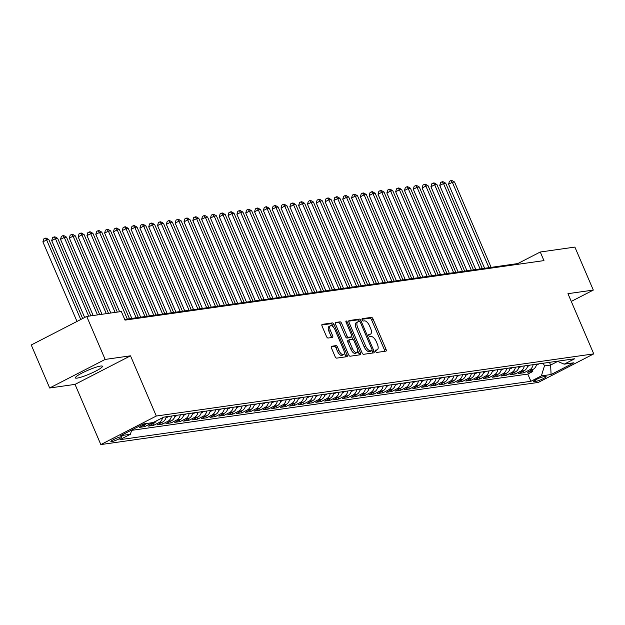 <?xml version="1.0" encoding="UTF-8"?>
<svg xmlns="http://www.w3.org/2000/svg" width="625" height="625" viewBox="0 0 625 625"><rect width="100%" height="100%" fill="white"/><g stroke="black" fill="none" stroke-linecap="round" stroke-linejoin="round"><path stroke-width="0.94" d="M375.594 351.352A1.297 0.586 62.8 0 0 376.711 352.445L385.906 351.141A1.852 0.836 62.8 0 0 386.031 351.102A1.852 0.836 62.8 0 0 386.047 349.328L373.023 318.945A1.852 0.836 62.8 0 0 371.438 317.375L362.234 318.688A1.297 0.586 62.8 0 0 362.148 318.711A1.297 0.586 62.8 0 0 362.141 319.953A1.297 0.586 62.8 0 0 363.25 321.047L364.438 320.875A5.938 2.672 62.8 0 1 369.523 325.883L370.609 328.414A5.938 2.672 62.8 0 1 370.555 334.086A5.938 2.672 62.8 0 1 370.156 334.211L368.969 334.383A1.297 0.586 62.8 0 0 368.875 334.406A1.297 0.586 62.8 0 0 368.867 335.648A1.297 0.586 62.8 0 0 369.977 336.742L371.172 336.578A5.938 2.672 62.8 0 1 376.258 341.586L377.344 344.117A5.938 2.672 62.8 0 1 377.289 349.789A5.938 2.672 62.8 0 1 376.883 349.914L375.695 350.078A1.297 0.586 62.8 0 0 375.609 350.109A1.297 0.586 62.8 0 0 375.594 351.352M77.188 378.102A14.734 2.031 156.8 0 0 92.828 372.539A14.734 2.031 156.8 0 0 102.422 366.273A14.734 2.031 156.8 0 0 100.57 366.062A14.734 2.031 156.8 0 0 84.93 371.625A14.734 2.031 156.8 0 0 75.336 377.891A14.734 2.031 156.8 0 0 77.188 378.102M111.633 441.641A6.047 0.836 156.8 0 0 118.055 439.359A6.047 0.836 156.8 0 0 121.984 436.797A6.047 0.836 156.8 0 0 121.227 436.703A6.047 0.836 156.8 0 0 114.812 438.984A6.047 0.836 156.8 0 0 110.875 441.555A6.047 0.836 156.8 0 0 111.633 441.641M331.594 346.227A1.852 0.836 62.8 0 0 331.469 346.266A1.852 0.836 62.8 0 0 331.445 348.039L335.102 356.562A1.852 0.836 62.8 0 0 336.688 358.133L346.906 356.68A1.852 0.836 62.8 0 0 347.031 356.641A1.852 0.836 62.8 0 0 347.047 354.867L334.023 324.484A1.852 0.836 62.8 0 0 332.438 322.914L322.219 324.367A1.852 0.836 62.8 0 0 322.094 324.406A1.852 0.836 62.8 0 0 322.078 326.18L326.492 336.477A1.852 0.836 62.8 0 0 328.078 338.039L332.453 337.422A1.852 0.836 62.8 0 0 332.578 337.383A1.852 0.836 62.8 0 0 332.594 335.609L330.406 330.5A4.961 2.234 62.8 0 1 330.453 325.766A4.961 2.234 62.8 0 1 335.039 329.844L343.609 349.852A4.961 2.234 62.8 0 1 343.562 354.586A4.961 2.234 62.8 0 1 338.977 350.508L337.555 347.172A1.852 0.836 62.8 0 0 335.961 345.609L331.359 346.344M130.5 355.828L105.148 359.43L86.719 316.438L31.25 344.992L49.68 387.992L75.031 384.383L100.828 444.578L156.305 416.023L130.5 355.828L75.031 384.383M571.273 301.422L593.312 290.078L567.953 293.68L593.75 353.875L156.305 416.023M593.312 290.078L574.883 247.086L540.266 252.008L517.773 263.578L124.727 319.422M86.719 316.438L121.336 311.523L125.023 320.117L543.953 260.602L540.266 252.008M362.023 352.742A1.852 0.836 62.8 0 0 363.617 354.305L373.828 352.852A1.852 0.836 62.8 0 0 373.953 352.812A1.852 0.836 62.8 0 0 373.969 351.039L360.945 320.656A1.852 0.836 62.8 0 0 359.359 319.094L349.141 320.547A1.852 0.836 62.8 0 0 349.016 320.586A1.852 0.836 62.8 0 0 349 322.352L362.023 352.742M360.367 354.766L350.156 356.219A1.852 0.836 62.8 0 1 348.562 354.648L335.539 324.266A1.852 0.836 62.8 0 1 335.555 322.492A1.852 0.836 62.8 0 1 335.68 322.453L340.055 321.836A1.852 0.836 62.8 0 1 341.641 323.398L346.922 335.727A1.852 0.836 62.8 0 0 348.516 337.289L351.414 336.875A1.852 0.836 62.8 0 0 351.539 336.836A1.852 0.836 62.8 0 0 351.555 335.062L346.055 322.234A1.297 0.586 62.8 0 1 346.07 320.992A1.297 0.586 62.8 0 1 347.273 322.062L360.508 352.953A1.852 0.836 62.8 0 1 360.492 354.727A1.852 0.836 62.8 0 1 360.367 354.766M142.102 424.641A7.555 6.664 81.9 0 1 141.414 425.055L144.945 424.555L139.469 427.375L144.766 426.617L144.07 425.008M151.695 422.766A7.555 6.664 81.9 0 1 150.234 423.805L153.766 423.305L148.289 426.117L153.586 425.367L152.891 423.75M162.602 417.711A7.555 6.664 81.9 0 1 159.055 422.555L162.586 422.047L157.109 424.867L162.406 424.117L161.711 422.5M171.5 416.039A7.555 6.664 81.9 0 1 167.875 421.297L171.406 420.797L165.93 423.617L171.219 422.859L170.531 421.242M180.32 414.789A7.555 6.664 81.9 0 1 176.695 420.047L180.219 419.547L174.75 422.359L180.039 421.609L179.352 419.992M189.141 413.531A7.555 6.664 81.9 0 1 185.516 418.789L189.039 418.289L183.57 421.109L188.859 420.359L188.172 418.742M197.961 412.281A7.555 6.664 81.9 0 1 194.336 417.539L197.859 417.039L192.391 419.852L197.68 419.102L196.992 417.484M206.781 411.031A7.555 6.664 81.9 0 1 203.156 416.289L206.68 415.781L201.211 418.602L206.5 417.852L205.805 416.234M215.594 409.773A7.555 6.664 81.9 0 1 211.977 415.031L215.5 414.531L210.031 417.352L215.32 416.594L214.625 414.984M224.414 408.523A7.555 6.664 81.9 0 1 220.789 413.781L224.32 413.281L218.852 416.094L224.141 415.344L223.445 413.727M233.234 407.273A7.555 6.664 81.9 0 1 229.609 412.523L233.141 412.023L227.664 414.844L232.961 414.094L232.266 412.477M242.055 406.016A7.555 6.664 81.9 0 1 238.43 411.273L241.961 410.773L236.484 413.586L241.781 412.836L241.086 411.219M250.875 404.766A7.555 6.664 81.9 0 1 247.25 410.023L250.781 409.523L245.305 412.336L250.602 411.586L249.906 409.969M259.695 403.508A7.555 6.664 81.9 0 1 256.07 408.766L259.602 408.266L254.125 411.086L259.414 410.328L258.727 408.719M268.516 402.258A7.555 6.664 81.9 0 1 264.891 407.516L268.414 407.016L262.945 409.828L268.234 409.078L267.547 407.461M277.336 401.008A7.555 6.664 81.9 0 1 273.711 406.266L277.234 405.758L271.766 408.578L277.055 407.828L276.367 406.211M286.156 399.75A7.555 6.664 81.9 0 1 282.531 405.008L286.055 404.508L280.586 407.328L285.875 406.57L285.188 404.961M294.977 398.5A7.555 6.664 81.9 0 1 291.352 403.758L294.875 403.258L289.406 406.07L294.695 405.32L294 403.703M303.789 397.242A7.555 6.664 81.9 0 1 300.172 402.5L303.695 402L298.227 404.82L303.516 404.07L302.82 402.453M312.609 395.992A7.555 6.664 81.9 0 1 308.984 401.25L312.516 400.75L307.047 403.562L312.336 402.812L311.641 401.195M321.43 394.742A7.555 6.664 81.9 0 1 317.805 400L321.336 399.492L315.859 402.312L321.156 401.562L320.461 399.945M330.25 393.484A7.555 6.664 81.9 0 1 326.625 398.742L330.156 398.242L324.68 401.062L329.977 400.305L329.281 398.695M339.07 392.234A7.555 6.664 81.9 0 1 335.445 397.492L338.977 396.992L333.5 399.805L338.797 399.055L338.102 397.438M347.891 390.984A7.555 6.664 81.9 0 1 344.266 396.234L347.797 395.734L342.32 398.555L347.617 397.805L346.922 396.188M356.711 389.727A7.555 6.664 81.9 0 1 353.086 394.984L356.609 394.484L351.141 397.305L356.43 396.547L355.742 394.93M365.531 388.477A7.555 6.664 81.9 0 1 361.906 393.734L365.43 393.234L359.961 396.047L365.25 395.297L364.562 393.68M374.352 387.219A7.555 6.664 81.9 0 1 370.727 392.477L374.25 391.977L368.781 394.797L374.07 394.047L373.383 392.43M383.172 385.969A7.555 6.664 81.9 0 1 379.547 391.227L383.07 390.727L377.602 393.539L382.891 392.789L382.195 391.172M391.984 384.719A7.555 6.664 81.9 0 1 388.367 389.977L391.891 389.469L386.422 392.289L391.711 391.539L391.016 389.922M400.805 383.461A7.555 6.664 81.9 0 1 397.18 388.719L400.711 388.219L395.242 391.039L400.531 390.281L399.836 388.672M409.625 382.211A7.555 6.664 81.9 0 1 406 387.469L409.531 386.969L404.055 389.781L409.352 389.031L408.656 387.414M418.445 380.953A7.555 6.664 81.9 0 1 414.82 386.211L418.352 385.711L412.875 388.531L418.172 387.781L417.477 386.164M427.266 379.703A7.555 6.664 81.9 0 1 423.641 384.961L427.172 384.461L421.695 387.273L426.992 386.523L426.297 384.906M436.086 378.453A7.555 6.664 81.9 0 1 432.461 383.711L435.992 383.203L430.516 386.023L435.812 385.273L435.117 383.656M444.906 377.195A7.555 6.664 81.9 0 1 441.281 382.453L444.812 381.953L439.336 384.773L444.625 384.016L443.938 382.406M453.727 375.945A7.555 6.664 81.9 0 1 450.102 381.203L453.625 380.703L448.156 383.516L453.445 382.766L452.758 381.148M462.547 374.695A7.555 6.664 81.9 0 1 458.922 379.945L462.445 379.445L456.977 382.266L462.266 381.516L461.578 379.898M471.367 373.438A7.555 6.664 81.9 0 1 467.742 378.695L471.266 378.195L465.797 381.016L471.086 380.258L470.391 378.641M480.18 372.188A7.555 6.664 81.9 0 1 476.562 377.445L480.086 376.945L474.617 379.758L479.906 379.008L479.211 377.391M489 370.93A7.555 6.664 81.9 0 1 485.375 376.188L488.906 375.688L483.437 378.508L488.727 377.758L488.031 376.141M497.82 369.68A7.555 6.664 81.9 0 1 494.195 374.938L497.727 374.438L492.25 377.25L497.547 376.5L496.852 374.883M506.641 368.43A7.555 6.664 81.9 0 1 503.016 373.688L506.547 373.18L501.07 376L506.367 375.25L505.672 373.633M515.461 367.172A7.555 6.664 81.9 0 1 511.836 372.43L515.367 371.93L509.891 374.75L515.188 373.992L514.492 372.383M524.281 365.922A7.555 6.664 81.9 0 1 520.656 371.18L524.188 370.68L518.711 373.492L524.008 372.742L529.477 369.922A7.555 6.664 -98.1 0 0 533.102 364.672M523.312 371.125L524.008 372.742M545.391 376.5L543.445 376.773A5.859 0.812 156.8 0 0 537.227 378.984A5.859 0.812 156.8 0 0 533.414 381.477A5.859 0.812 156.8 0 0 534.148 381.562L536.094 381.289A5.859 0.812 156.8 0 0 542.312 379.078A5.859 0.812 156.8 0 0 546.125 376.586A5.859 0.812 156.8 0 0 545.391 376.5M100.828 444.578L538.281 382.43L593.75 353.875M131.711 429.992L130.398 434.281L119.906 439.687L530.898 381.297L541.391 375.898L544.438 365.93L543.281 363.219M130.398 434.281L120.703 435.664L143.484 423.93L153.188 422.555L163.68 417.148L574.672 358.766L564.18 364.164L573.883 362.789L551.094 374.516L541.391 375.898M131.602 430.359L527.805 374.078L532.82 371.492L527.531 372.242L533.008 369.422A7.555 6.664 -98.1 0 0 536.625 364.164M520.656 371.18L515.188 373.992M511.836 372.43L506.367 375.25M503.016 373.688L497.547 376.5M494.195 374.938L488.727 377.758M485.375 376.188L479.906 379.008M476.562 377.445L471.086 380.258M467.742 378.695L462.266 381.516M458.922 379.945L453.445 382.766M450.102 381.203L444.625 384.016M441.281 382.453L435.812 385.273M432.461 383.711L426.992 386.523M423.641 384.961L418.172 387.781M414.82 386.211L409.352 389.031M406 387.469L400.531 390.281M397.18 388.719L391.711 391.539M388.367 389.977L382.891 392.789M379.547 391.227L374.07 394.047M370.727 392.477L365.25 395.297M361.906 393.734L356.43 396.547M353.086 394.984L347.617 397.805M344.266 396.234L338.797 399.055M335.445 397.492L329.977 400.305M326.625 398.742L321.156 401.562M317.805 400L312.336 402.812M308.984 401.25L303.516 404.07M300.172 402.5L294.695 405.32M291.352 403.758L285.875 406.57M282.531 405.008L277.055 407.828M273.711 406.266L268.234 409.078M264.891 407.516L259.414 410.328M256.07 408.766L250.602 411.586M247.25 410.023L241.781 412.836M238.43 411.273L232.961 414.094M229.609 412.523L224.141 415.344M220.789 413.781L215.32 416.594M211.977 415.031L206.5 417.852M203.156 416.289L197.68 419.102M194.336 417.539L188.859 420.359M185.516 418.789L180.039 421.609M176.695 420.047L171.219 422.859M167.875 421.297L162.406 424.117M159.055 422.555L153.586 425.367M150.234 423.805L144.766 426.617M141.414 425.055L135.945 427.875M544.438 365.93L550.617 365.055L557.688 361.414M549.453 362.344L550.617 365.055L551.094 374.516M105.148 359.43L49.68 387.992M518.078 264.281L517.773 263.578M532.133 369.875L532.82 371.492M527.805 374.078L530.898 381.297M557.266 361.234L564.18 364.164M524.188 370.68A7.555 6.664 -98.1 0 0 527.812 365.422M515.367 371.93A7.555 6.664 -98.1 0 0 518.992 366.672M506.547 373.18A7.555 6.664 -98.1 0 0 510.172 367.93M497.727 374.438A7.555 6.664 -98.1 0 0 501.352 369.18M488.906 375.688A7.555 6.664 -98.1 0 0 492.531 370.43M480.086 376.945A7.555 6.664 -98.1 0 0 483.711 371.688M471.266 378.195A7.555 6.664 -98.1 0 0 474.891 372.938M462.445 379.445A7.555 6.664 -98.1 0 0 466.07 374.188M453.625 380.703A7.555 6.664 -98.1 0 0 457.25 375.445M444.812 381.953A7.555 6.664 -98.1 0 0 448.43 376.695M435.992 383.203A7.555 6.664 -98.1 0 0 439.609 377.953M427.172 384.461A7.555 6.664 -98.1 0 0 430.797 379.203M418.352 385.711A7.555 6.664 -98.1 0 0 421.977 380.453M409.531 386.969A7.555 6.664 -98.1 0 0 413.156 381.711M400.711 388.219A7.555 6.664 -98.1 0 0 404.336 382.961M391.891 389.469A7.555 6.664 -98.1 0 0 395.516 384.211M383.07 390.727A7.555 6.664 -98.1 0 0 386.695 385.469M374.25 391.977A7.555 6.664 -98.1 0 0 377.875 386.719M365.43 393.234A7.555 6.664 -98.1 0 0 369.055 387.977M356.609 394.484A7.555 6.664 -98.1 0 0 360.234 389.227M347.797 395.734A7.555 6.664 -98.1 0 0 351.414 390.477M338.977 396.992A7.555 6.664 -98.1 0 0 342.602 391.734M330.156 398.242A7.555 6.664 -98.1 0 0 333.781 392.984M321.336 399.492A7.555 6.664 -98.1 0 0 324.961 394.242M312.516 400.75A7.555 6.664 -98.1 0 0 316.141 395.492M303.695 402A7.555 6.664 -98.1 0 0 307.32 396.742M294.875 403.258A7.555 6.664 -98.1 0 0 298.5 398M286.055 404.508A7.555 6.664 -98.1 0 0 289.68 399.25M277.234 405.758A7.555 6.664 -98.1 0 0 280.859 400.5M268.414 407.016A7.555 6.664 -98.1 0 0 272.039 401.758M259.602 408.266A7.555 6.664 -98.1 0 0 263.219 403.008M250.781 409.523A7.555 6.664 -98.1 0 0 254.406 404.266M241.961 410.773A7.555 6.664 -98.1 0 0 245.586 405.516M233.141 412.023A7.555 6.664 -98.1 0 0 236.766 406.766M224.32 413.281A7.555 6.664 -98.1 0 0 227.945 408.023M215.5 414.531A7.555 6.664 -98.1 0 0 219.125 409.273M206.68 415.781A7.555 6.664 -98.1 0 0 210.305 410.531M197.859 417.039A7.555 6.664 -98.1 0 0 201.484 411.781M189.039 418.289A7.555 6.664 -98.1 0 0 192.664 413.031M180.219 419.547A7.555 6.664 -98.1 0 0 183.844 414.289M171.406 420.797A7.555 6.664 -98.1 0 0 175.023 415.539M162.586 422.047A7.555 6.664 -98.1 0 0 166.211 416.789M153.766 423.305A7.555 6.664 -98.1 0 0 156.297 420.953M144.945 424.555A7.555 6.664 -98.1 0 0 146.398 423.516M376.883 349.914L375.414 350.672A5.938 2.672 62.8 0 0 375.789 350.555L377.289 349.789M370.156 334.211L368.688 334.969A5.938 2.672 62.8 0 0 369.055 334.859L370.555 334.086M384.812 351.289A1.852 0.836 62.8 0 0 384.547 350.102L371.523 319.711A1.852 0.836 62.8 0 0 369.938 318.148L361.961 319.281M359.516 321.594L359.453 321.43A1.852 0.836 62.8 0 0 357.859 319.867L348.742 321.156M372.734 353.008A1.852 0.836 62.8 0 0 372.469 351.812L371.953 350.594A1.297 0.586 62.8 0 0 371.961 349.359L360.531 322.688A1.297 0.586 62.8 0 0 359.422 321.594L358.164 321.766A5.938 2.672 62.8 0 0 357.766 321.898A5.938 2.672 62.8 0 0 357.711 327.562L365.523 345.797A5.938 2.672 62.8 0 0 370.609 350.805L371.867 350.625A1.297 0.586 62.8 0 0 371.953 350.594L370.453 351.367A1.297 0.586 62.8 0 0 370.523 351.312M356.664 322.539A5.938 2.672 62.8 0 0 356.266 322.664A5.938 2.672 62.8 0 0 356.211 328.336L364.023 346.57A5.938 2.672 62.8 0 0 369.109 351.578L370.367 351.398A1.297 0.586 62.8 0 0 370.453 351.367M335.281 323.07L340.055 321.836M350.148 337.531A1.852 0.836 62.8 0 1 350.039 337.609A1.852 0.836 62.8 0 1 349.914 337.648L347.016 338.062A1.852 0.836 62.8 0 1 345.43 336.492L340.148 324.172A1.852 0.836 62.8 0 0 338.555 322.609M351.703 336.68L352.844 339.336M357.742 350.758L359.008 353.727L360.508 352.953M352.406 348.508A4.961 2.234 62.8 0 0 356.992 352.594A4.961 2.234 62.8 0 0 357.039 347.852L354.016 340.805A1.852 0.836 62.8 0 0 352.43 339.242L349.523 339.648A1.852 0.836 62.8 0 0 349.398 339.688A1.852 0.836 62.8 0 0 349.383 341.461L352.406 348.508L350.906 349.281A4.961 2.234 62.8 0 0 355.492 353.359L356.992 352.594M349.297 339.766L348.031 340.422A1.852 0.836 62.8 0 0 347.906 340.461A1.852 0.836 62.8 0 0 347.883 342.234L349.383 341.461M350.906 349.281L347.883 342.234M359.273 354.922A1.852 0.836 62.8 0 0 359.008 353.727M343.562 354.586L342.07 355.359A4.961 2.234 62.8 0 1 337.484 351.281L336.055 347.945A1.852 0.836 62.8 0 0 334.461 346.383L331.188 346.844M330.453 325.766L328.953 326.539A4.961 2.234 62.8 0 0 328.906 331.273L330.406 330.5M331.359 337.578A1.852 0.836 62.8 0 0 331.094 336.383L328.906 331.273M333.312 327.086L332.523 325.258A1.852 0.836 62.8 0 0 330.938 323.688L321.82 324.984M345.812 356.836A1.852 0.836 62.8 0 0 345.547 355.641L344.312 352.758M536.398 365.172L537.727 364.602A5.008 4.414 -98.1 0 0 538.703 363.875M491.133 267.367L454.539 181.984L452.336 182.297L448.586 184.227L484.617 268.297M536.031 364.195L537.086 364.047M448.586 184.227L449.414 181.32L450.914 180.547L452.336 182.297L488.93 267.68M450.914 180.547L451.797 180.422L454.539 181.984M527.578 366.43L528.906 365.852A5.008 4.414 -98.1 0 0 529.883 365.125M482.312 268.617L445.719 183.242L443.516 183.555L439.766 185.484L475.797 269.547M527.211 365.453L528.266 365.297M439.766 185.484L440.594 182.57L442.094 181.805L443.516 183.555L480.109 268.93M442.094 181.805L442.977 181.68L445.719 183.242M518.758 367.68L520.094 367.109A5.008 4.414 -98.1 0 0 521.062 366.375M473.492 269.875L436.898 184.492L434.695 184.805L430.945 186.734L466.977 270.797M518.391 366.703L519.445 366.555M430.945 186.734L431.773 183.828L433.273 183.055L434.695 184.805L471.289 270.188M433.273 183.055L434.156 182.93L436.898 184.492M509.938 368.93L511.273 368.359A5.008 4.414 -98.1 0 0 512.242 367.633M464.68 271.125L428.078 185.742L425.875 186.062L422.125 187.992L458.156 272.055M509.57 367.953L510.625 367.805M422.125 187.992L422.953 185.078L424.453 184.305L425.875 186.062L462.469 271.438M424.453 184.305L425.336 184.18L428.078 185.742M501.117 370.188L502.453 369.609A5.008 4.414 -98.1 0 0 503.422 368.883M455.859 272.383L419.266 187L417.055 187.312L413.312 189.242L449.336 273.305M500.75 369.211L501.813 369.062M413.312 189.242L414.141 186.336L415.633 185.562L417.055 187.312L453.648 272.695M415.633 185.562L416.516 185.438L419.266 187M492.297 371.438L493.633 370.867A5.008 4.414 -98.1 0 0 494.602 370.141M447.039 273.633L410.445 188.25L408.234 188.562L404.492 190.492L440.516 274.555M491.93 370.461L492.992 370.312M404.492 190.492L405.32 187.586L406.82 186.812L408.234 188.562L444.828 273.945M406.82 186.812L407.695 186.688L410.445 188.25M483.477 372.695L484.812 372.117A5.008 4.414 -98.1 0 0 485.781 371.391M438.219 274.883L401.625 189.508L399.422 189.82L395.672 191.75L431.703 275.812M483.109 371.719L484.172 371.562M395.672 191.75L396.5 188.836L398 188.07L399.422 189.82L436.016 275.195M398 188.07L398.883 187.945L401.625 189.508M474.656 373.945L475.992 373.367A5.008 4.414 -98.1 0 0 476.961 372.641M429.398 276.141L392.805 190.758L390.602 191.07L386.852 193L422.883 277.062M474.289 372.969L475.352 372.82M386.852 193L387.68 190.094L389.18 189.32L390.602 191.07L427.195 276.453M389.18 189.32L390.062 189.195L392.805 190.758M465.844 375.195L467.172 374.625A5.008 4.414 -98.1 0 0 468.148 373.898M420.578 277.391L383.984 192.008L381.781 192.32L378.031 194.25L414.062 278.32M465.477 374.219L466.531 374.07M378.031 194.25L378.859 191.344L380.359 190.57L381.781 192.32L418.375 277.703M380.359 190.57L381.242 190.445L383.984 192.008M457.023 376.453L458.352 375.875A5.008 4.414 -98.1 0 0 459.328 375.148M411.758 278.641L375.164 193.266L372.961 193.578L369.211 195.508L405.242 279.57M456.656 375.477L457.711 375.328M369.211 195.508L370.039 192.602L371.539 191.828L372.961 193.578L409.555 278.961M371.539 191.828L372.422 191.703L375.164 193.266M448.203 377.703L449.531 377.133A5.008 4.414 -98.1 0 0 450.508 376.398M402.938 279.898L366.344 194.516L364.141 194.828L360.391 196.758L396.422 280.82M447.836 376.727L448.891 376.578M360.391 196.758L361.219 193.852L362.719 193.078L364.141 194.828L400.734 280.211M362.719 193.078L363.602 192.953L366.344 194.516M439.383 378.961L440.711 378.383A5.008 4.414 -98.1 0 0 441.688 377.656M394.117 281.148L357.523 195.773L355.32 196.086L351.57 198.016L387.602 282.078M439.016 377.984L440.07 377.828M351.57 198.016L352.398 195.102L353.898 194.336L355.32 196.086L391.914 281.461M353.898 194.336L354.781 194.203L357.523 195.773M430.562 380.211L431.898 379.633A5.008 4.414 -98.1 0 0 432.867 378.906M385.297 282.406L348.703 197.023L346.5 197.336L342.75 199.266L378.781 283.328M430.195 379.234L431.25 379.086M342.75 199.266L343.578 196.359L345.078 195.586L346.5 197.336L383.094 282.719M345.078 195.586L345.961 195.461L348.703 197.023M421.742 381.461L423.078 380.891A5.008 4.414 -98.1 0 0 424.047 380.164M376.477 283.656L339.883 198.273L337.68 198.586L333.93 200.516L369.961 284.578M421.375 380.484L422.43 380.336M333.93 200.516L334.758 197.609L336.258 196.836L337.68 198.586L374.273 283.969M336.258 196.836L337.141 196.711L339.883 198.273M412.922 382.719L414.258 382.141A5.008 4.414 -98.1 0 0 415.227 381.414M367.664 284.906L331.07 199.531L328.859 199.844L325.117 201.773L361.141 285.836M412.555 381.742L413.617 381.586M325.117 201.773L325.945 198.859L327.438 198.094L328.859 199.844L365.453 285.219M327.438 198.094L328.32 197.969L331.07 199.531M404.102 383.969L405.438 383.398A5.008 4.414 -98.1 0 0 406.406 382.664M358.844 286.164L322.25 200.781L320.039 201.094L316.297 203.023L352.32 287.086M403.734 382.992L404.797 382.844M316.297 203.023L317.125 200.117L318.625 199.344L320.039 201.094L356.633 286.477M318.625 199.344L319.5 199.219L322.25 200.781M395.281 385.219L396.617 384.648A5.008 4.414 -98.1 0 0 397.586 383.922M350.023 287.414L313.43 202.031L311.227 202.352L307.477 204.273L343.508 288.344M394.914 384.242L395.977 384.094M307.477 204.273L308.305 201.367L309.805 200.594L311.227 202.352L347.82 287.727M309.805 200.594L310.688 200.469L313.43 202.031M386.461 386.477L387.797 385.898A5.008 4.414 -98.1 0 0 388.766 385.172M341.203 288.664L304.609 203.289L302.406 203.602L298.656 205.531L334.688 289.594M386.094 385.5L387.156 385.352M298.656 205.531L299.484 202.625L300.984 201.852L302.406 203.602L339 288.984M300.984 201.852L301.867 201.727L304.609 203.289M377.648 387.727L378.977 387.156A5.008 4.414 -98.1 0 0 379.953 386.43M332.383 289.922L295.789 204.539L293.586 204.852L289.836 206.781L325.867 290.844M377.281 386.75L378.336 386.602M289.836 206.781L290.664 203.875L292.164 203.102L293.586 204.852L330.18 290.234M292.164 203.102L293.047 202.977L295.789 204.539M368.828 388.984L370.156 388.406A5.008 4.414 -98.1 0 0 371.133 387.68M323.562 291.172L286.969 205.797L284.766 206.109L281.016 208.039L317.047 292.102M368.461 388.008L369.516 387.852M281.016 208.039L281.844 205.125L283.344 204.359L284.766 206.109L321.359 291.484M283.344 204.359L284.227 204.234L286.969 205.797M360.008 390.234L361.336 389.656A5.008 4.414 -98.1 0 0 362.312 388.93M314.742 292.43L278.148 207.047L275.945 207.359L272.195 209.289L308.227 293.352M359.641 389.258L360.695 389.109M272.195 209.289L273.023 206.383L274.523 205.609L275.945 207.359L312.539 292.742M274.523 205.609L275.406 205.484L278.148 207.047M351.188 391.484L352.516 390.914A5.008 4.414 -98.1 0 0 353.492 390.188M305.922 293.68L269.328 208.297L267.125 208.609L263.375 210.539L299.406 294.609M350.82 390.508L351.875 390.359M263.375 210.539L264.203 207.633L265.703 206.859L267.125 208.609L303.719 293.992M265.703 206.859L266.586 206.734L269.328 208.297M342.367 392.742L343.703 392.164A5.008 4.414 -98.1 0 0 344.672 391.438M297.102 294.93L260.508 209.555L258.305 209.867L254.555 211.797L290.586 295.859M342 391.766L343.055 391.617M254.555 211.797L255.383 208.883L256.883 208.117L258.305 209.867L294.898 295.25M256.883 208.117L257.766 207.992L260.508 209.555M333.547 393.992L334.883 393.422A5.008 4.414 -98.1 0 0 335.852 392.688M288.281 296.188L251.688 210.805L249.484 211.117L245.734 213.047L281.766 297.109M333.18 393.016L334.234 392.867M245.734 213.047L246.563 210.141L248.062 209.367L249.484 211.117L286.078 296.5M248.062 209.367L248.945 209.242L251.688 210.805M324.727 395.242L326.062 394.672A5.008 4.414 -98.1 0 0 327.031 393.945M279.469 297.438L242.875 212.055L240.664 212.375L236.922 214.305L272.945 298.367M324.359 394.273L325.422 394.117M236.922 214.305L237.75 211.391L239.242 210.617L240.664 212.375L277.258 297.75M239.242 210.617L240.125 210.492L242.875 212.055M315.906 396.5L317.242 395.922A5.008 4.414 -98.1 0 0 318.211 395.195M270.648 298.695L234.055 213.313L231.844 213.625L228.102 215.555L264.125 299.617M315.539 395.523L316.602 395.375M228.102 215.555L228.93 212.648L230.43 211.875L231.844 213.625L268.438 299.008M230.43 211.875L231.305 211.75L234.055 213.313M307.086 397.75L308.422 397.18A5.008 4.414 -98.1 0 0 309.391 396.453M261.828 299.945L225.234 214.562L223.031 214.875L219.281 216.805L255.312 300.867M306.719 396.773L307.781 396.625M219.281 216.805L220.109 213.898L221.609 213.125L223.031 214.875L259.625 300.258M221.609 213.125L222.484 213L225.234 214.562M298.266 399.008L299.602 398.43A5.008 4.414 -98.1 0 0 300.57 397.703M253.008 301.195L216.414 215.82L214.211 216.133L210.461 218.062L246.492 302.125M297.898 398.031L298.961 397.875M210.461 218.062L211.289 215.148L212.789 214.383L214.211 216.133L250.805 301.508M212.789 214.383L213.672 214.258L216.414 215.82M289.453 400.258L290.781 399.688A5.008 4.414 -98.1 0 0 291.758 398.953M244.188 302.453L207.594 217.07L205.391 217.383L201.641 219.313L237.672 303.375M289.086 399.281L290.141 399.133M201.641 219.313L202.469 216.406L203.969 215.633L205.391 217.383L241.984 302.766M203.969 215.633L204.852 215.508L207.594 217.07M280.633 401.508L281.961 400.938A5.008 4.414 -98.1 0 0 282.938 400.211M235.367 303.703L198.773 218.32L196.57 218.633L192.82 220.562L228.852 304.633M280.266 400.531L281.32 400.383M192.82 220.562L193.648 217.656L195.148 216.883L196.57 218.633L233.164 304.016M195.148 216.883L196.031 216.758L198.773 218.32M271.812 402.766L273.141 402.187A5.008 4.414 -98.1 0 0 274.117 401.461M226.547 304.953L189.953 219.578L187.75 219.891L184 221.82L220.031 305.883M271.445 401.789L272.5 401.641M184 221.82L184.828 218.914L186.328 218.141L187.75 219.891L224.344 305.273M186.328 218.141L187.211 218.016L189.953 219.578M262.992 404.016L264.32 403.445A5.008 4.414 -98.1 0 0 265.297 402.719M217.727 306.211L181.133 220.828L178.93 221.141L175.18 223.07L211.211 307.133M262.625 403.039L263.68 402.891M175.18 223.07L176.008 220.164L177.508 219.391L178.93 221.141L215.523 306.523M177.508 219.391L178.391 219.266L181.133 220.828M254.172 405.273L255.508 404.695A5.008 4.414 -98.1 0 0 256.477 403.969M208.906 307.461L172.312 222.086L170.109 222.398L166.359 224.328L202.391 308.391M253.805 404.297L254.859 404.141M166.359 224.328L167.188 221.414L168.688 220.648L170.109 222.398L206.703 307.773M168.688 220.648L169.57 220.523L172.312 222.086M245.352 406.523L246.688 405.945A5.008 4.414 -98.1 0 0 247.656 405.219M200.086 308.719L163.492 223.336L161.289 223.648L157.539 225.578L193.57 309.641M244.984 405.547L246.039 405.398M157.539 225.578L158.367 222.672L159.867 221.898L161.289 223.648L197.883 309.031M159.867 221.898L160.75 221.773L163.492 223.336M236.531 407.773L237.867 407.203A5.008 4.414 -98.1 0 0 238.836 406.477M191.273 309.969L154.68 224.586L152.469 224.898L148.727 226.828L184.75 310.898M236.164 406.797L237.227 406.648M148.727 226.828L149.555 223.922L151.047 223.148L152.469 224.898L189.062 310.281M151.047 223.148L151.93 223.023L154.68 224.586M227.711 409.031L229.047 408.453A5.008 4.414 -98.1 0 0 230.016 407.727M182.453 311.219L145.859 225.844L143.648 226.156L139.906 228.086L175.93 312.148M227.344 408.055L228.406 407.898M139.906 228.086L140.734 225.172L142.234 224.406L143.648 226.156L180.242 311.531M142.234 224.406L143.109 224.281L145.859 225.844M218.891 410.281L220.227 409.711A5.008 4.414 -98.1 0 0 221.195 408.977M173.633 312.477L137.039 227.094L134.836 227.406L131.086 229.336L167.117 313.398M218.523 409.305L219.586 409.156M131.086 229.336L131.914 226.43L133.414 225.656L134.836 227.406L171.43 312.789M133.414 225.656L134.289 225.531L137.039 227.094M210.07 411.531L211.406 410.961A5.008 4.414 -98.1 0 0 212.375 410.234M164.812 313.727L128.219 228.344L126.016 228.664L122.266 230.594L158.297 314.656M209.703 410.555L210.766 410.406M122.266 230.594L123.094 227.68L124.594 226.906L126.016 228.664L162.609 314.039M124.594 226.906L125.477 226.781L128.219 228.344M201.258 412.789L202.586 412.211A5.008 4.414 -98.1 0 0 203.562 411.484M155.992 314.984L119.398 229.602L117.195 229.914L113.445 231.844L149.477 315.906M200.883 411.812L201.945 411.664M113.445 231.844L114.273 228.938L115.773 228.164L117.195 229.914L153.789 315.297M115.773 228.164L116.656 228.039L119.398 229.602M192.438 414.039L193.766 413.469A5.008 4.414 -98.1 0 0 194.742 412.742M147.172 316.234L110.578 230.852L108.375 231.164L104.625 233.094L140.656 317.156M192.07 413.062L193.125 412.914M104.625 233.094L105.453 230.188L106.953 229.414L108.375 231.164L144.969 316.547M106.953 229.414L107.836 229.289L110.578 230.852M183.617 415.297L184.945 414.719A5.008 4.414 -98.1 0 0 185.922 413.992M138.352 317.484L101.758 232.109L99.555 232.422L95.805 234.352L131.836 318.414M183.25 414.32L184.305 414.164M95.805 234.352L96.633 231.438L98.133 230.672L99.555 232.422L136.148 317.797M98.133 230.672L99.016 230.547L101.758 232.109M174.797 416.547L176.125 415.977A5.008 4.414 -98.1 0 0 177.102 415.242M129.531 318.742L92.938 233.359L90.734 233.672L86.984 235.602L119.633 311.766M174.43 415.57L175.484 415.422M86.984 235.602L87.812 232.695L89.312 231.922L90.734 233.672L127.328 319.055M89.312 231.922L90.195 231.797L92.938 233.359M165.977 417.797L167.312 417.227A5.008 4.414 -98.1 0 0 168.281 416.5M117.328 312.094L84.117 234.609L81.914 234.922L78.164 236.852L110.812 313.016M165.609 416.82L166.664 416.672M78.164 236.852L78.992 233.945L80.492 233.172L81.914 234.922L115.125 312.406M80.492 233.172L81.375 233.047L84.117 234.609M108.508 313.344L75.297 235.867L73.094 236.18L69.344 238.109L101.992 314.273M69.344 238.109L70.172 235.203L71.672 234.43L73.094 236.18L106.305 313.656M71.672 234.43L72.555 234.305L75.297 235.867M99.688 314.602L66.484 237.117L64.273 237.43L60.531 239.359L93.172 315.523M60.531 239.359L61.352 236.453L62.852 235.68L64.273 237.43L97.484 314.914M62.852 235.68L63.734 235.555L66.484 237.117M90.867 315.852L57.664 238.375L55.453 238.688L51.711 240.617L84.664 317.5M51.711 240.617L52.539 237.703L54.031 236.937L55.453 238.688L88.664 316.164M54.031 236.937L54.914 236.805L57.664 238.375M82.664 318.531L48.844 239.625L46.633 239.938L42.891 241.867L77 321.445M42.891 241.867L43.719 238.961L45.219 238.188L46.633 239.938L80.742 319.516M45.219 238.188L46.094 238.063L48.844 239.625M529.477 369.922L533.008 369.422M535.484 379.867L536.094 381.289M533.859 380.883L534.148 381.562M369.938 318.148L371.438 317.375M371.523 319.711L373.023 318.945M384.547 350.102L386.047 349.328M357.859 319.867L359.359 319.094M359.453 321.43L360.945 320.656M372.469 351.812L373.969 351.039M370.367 351.398L371.867 350.625M356.211 328.336L357.711 327.562M364.023 346.57L365.523 345.797M369.109 351.578L370.609 350.805M340.148 324.172L341.641 323.398M345.43 336.492L346.922 335.727M347.016 338.062L348.516 337.289M349.914 337.648L351.414 336.875M346.219 322.609L347.273 322.062M334.461 346.383L335.961 345.609M336.055 347.945L337.555 347.172M337.484 351.281L338.977 350.508M331.094 336.383L332.594 335.609M330.938 323.688L332.438 322.914M332.523 325.258L334.023 324.484M345.547 355.641L347.047 354.867M536.5 364.805L537.633 364.641M527.68 366.055L528.812 365.898M518.859 367.312L519.992 367.148M510.039 368.562L511.172 368.398M501.219 369.812L502.352 369.656M492.398 371.07L493.539 370.906M483.578 372.32L484.719 372.164M474.758 373.578L475.898 373.414M465.938 374.828L467.078 374.664M457.125 376.078L458.258 375.922M448.305 377.336L449.438 377.172M439.484 378.586L440.617 378.422M430.664 379.836L431.797 379.68M421.844 381.094L422.977 380.93M413.023 382.344L414.156 382.188M404.203 383.602L405.336 383.438M395.383 384.852L396.523 384.688M386.562 386.102L387.703 385.945M377.742 387.359L378.883 387.195M368.93 388.609L370.062 388.453M360.109 389.867L361.242 389.703M351.289 391.117L352.422 390.953M342.469 392.367L343.602 392.211M333.648 393.625L334.781 393.461M324.828 394.875L325.961 394.711M316.008 396.125L317.141 395.969M307.188 397.383L308.328 397.219M298.367 398.633L299.508 398.477M289.547 399.891L290.688 399.727M280.734 401.141L281.867 400.977M271.914 402.391L273.047 402.234M263.094 403.648L264.227 403.484M254.273 404.898L255.406 404.742M245.453 406.156L246.586 405.992M236.633 407.406L237.766 407.242M227.813 408.656L228.945 408.5M218.992 409.914L220.133 409.75M210.172 411.164L211.312 411M201.352 412.414L202.492 412.258M192.539 413.672L193.672 413.508M183.719 414.922L184.852 414.766M174.898 416.18L176.031 416.016M166.078 417.43L167.211 417.266M356.266 322.664L357.766 321.898M350.039 337.609L351.539 336.836M347.906 340.461L349.398 339.688"/></g></svg>
